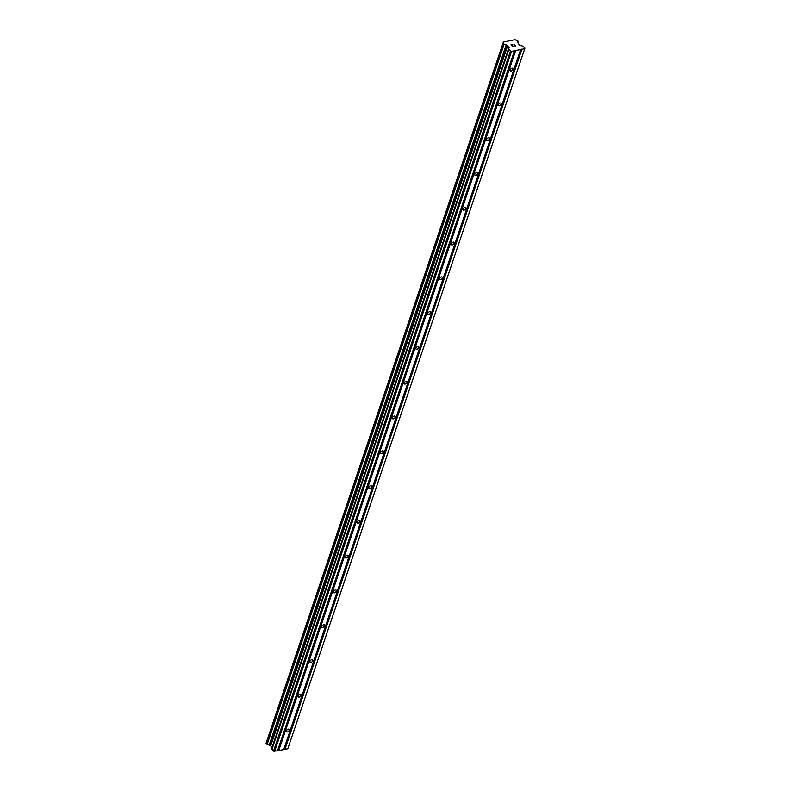 <?xml version="1.0" encoding="UTF-8"?>
<svg xmlns="http://www.w3.org/2000/svg" width="791" height="791" viewBox="0 0 791 791"><rect width="100%" height="100%" fill="white"/><g stroke="black" fill="none" stroke-linecap="round" stroke-linejoin="round"><path stroke-width="1.19" d="M286.441 730.825A1.78 1.018 -44.1 0 1 287.697 729.371A1.78 1.018 -44.1 0 1 289.101 729.302A1.78 1.018 -44.1 0 1 289.209 730.261A1.78 1.018 -44.1 0 1 287.954 731.724A1.78 1.018 -44.1 0 1 286.55 731.784A1.78 1.018 -44.1 0 1 286.441 730.825M298.217 696.04A1.78 1.018 -44.1 0 1 299.473 694.587A1.78 1.018 -44.1 0 1 300.877 694.518A1.78 1.018 -44.1 0 1 300.985 695.477A1.78 1.018 -44.1 0 1 299.73 696.93A1.78 1.018 -44.1 0 1 298.326 697A1.78 1.018 -44.1 0 1 298.217 696.04M309.993 661.256A1.78 1.018 -44.1 0 1 311.249 659.793A1.78 1.018 -44.1 0 1 312.653 659.734A1.78 1.018 -44.1 0 1 312.761 660.693A1.78 1.018 -44.1 0 1 311.506 662.146A1.78 1.018 -44.1 0 1 310.102 662.215A1.78 1.018 -44.1 0 1 309.993 661.256M321.769 626.462A1.78 1.018 -44.1 0 1 323.025 625.009A1.78 1.018 -44.1 0 1 324.429 624.949A1.78 1.018 -44.1 0 1 324.528 625.908A1.78 1.018 -44.1 0 1 323.282 627.362A1.78 1.018 -44.1 0 1 321.868 627.421A1.78 1.018 -44.1 0 1 321.769 626.462M333.545 591.678A1.78 1.018 -44.1 0 1 334.801 590.224A1.78 1.018 -44.1 0 1 336.205 590.155A1.78 1.018 -44.1 0 1 336.304 591.114A1.78 1.018 -44.1 0 1 335.048 592.578A1.78 1.018 -44.1 0 1 333.644 592.637A1.78 1.018 -44.1 0 1 333.545 591.678M345.321 556.894A1.78 1.018 -44.1 0 1 346.567 555.44A1.78 1.018 -44.1 0 1 347.981 555.371A1.78 1.018 -44.1 0 1 348.08 556.33A1.78 1.018 -44.1 0 1 346.824 557.784A1.78 1.018 -44.1 0 1 345.42 557.853A1.78 1.018 -44.1 0 1 345.321 556.894M357.087 522.109A1.78 1.018 -44.1 0 1 358.343 520.646A1.78 1.018 -44.1 0 1 359.747 520.587A1.78 1.018 -44.1 0 1 359.856 521.546A1.78 1.018 -44.1 0 1 358.6 522.999A1.78 1.018 -44.1 0 1 357.196 523.069A1.78 1.018 -44.1 0 1 357.087 522.109M368.863 487.315A1.78 1.018 -44.1 0 1 370.119 485.862A1.78 1.018 -44.1 0 1 371.523 485.803A1.78 1.018 -44.1 0 1 371.632 486.762A1.78 1.018 -44.1 0 1 370.376 488.215A1.78 1.018 -44.1 0 1 368.972 488.284A1.78 1.018 -44.1 0 1 368.863 487.315M380.639 452.531A1.78 1.018 -44.1 0 1 381.895 451.078A1.78 1.018 -44.1 0 1 383.299 451.008A1.78 1.018 -44.1 0 1 383.408 451.968A1.78 1.018 -44.1 0 1 382.152 453.431A1.78 1.018 -44.1 0 1 380.748 453.49A1.78 1.018 -44.1 0 1 380.639 452.531M392.415 417.747A1.78 1.018 -44.1 0 1 393.671 416.293A1.78 1.018 -44.1 0 1 395.075 416.224A1.78 1.018 -44.1 0 1 395.184 417.183A1.78 1.018 -44.1 0 1 393.928 418.637A1.78 1.018 -44.1 0 1 392.524 418.706A1.78 1.018 -44.1 0 1 392.415 417.747M404.191 382.963A1.78 1.018 -44.1 0 1 405.447 381.499A1.78 1.018 -44.1 0 1 406.851 381.44A1.78 1.018 -44.1 0 1 406.95 382.399A1.78 1.018 -44.1 0 1 405.704 383.853A1.78 1.018 -44.1 0 1 404.29 383.922A1.78 1.018 -44.1 0 1 404.191 382.963M415.967 348.169A1.78 1.018 -44.1 0 1 417.223 346.715A1.78 1.018 -44.1 0 1 418.627 346.656A1.78 1.018 -44.1 0 1 418.726 347.615A1.78 1.018 -44.1 0 1 417.47 349.068A1.78 1.018 -44.1 0 1 416.066 349.138A1.78 1.018 -44.1 0 1 415.967 348.169M427.743 313.384A1.78 1.018 -44.1 0 1 428.989 311.931A1.78 1.018 -44.1 0 1 430.403 311.862A1.78 1.018 -44.1 0 1 430.502 312.831A1.78 1.018 -44.1 0 1 429.246 314.284A1.78 1.018 -44.1 0 1 427.842 314.343A1.78 1.018 -44.1 0 1 427.743 313.384M439.509 278.6A1.78 1.018 -44.1 0 1 440.765 277.147A1.78 1.018 -44.1 0 1 442.169 277.077A1.78 1.018 -44.1 0 1 442.278 278.036A1.78 1.018 -44.1 0 1 441.022 279.5A1.78 1.018 -44.1 0 1 439.618 279.559A1.78 1.018 -44.1 0 1 439.509 278.6M451.285 243.816A1.78 1.018 -44.1 0 1 452.541 242.362A1.78 1.018 -44.1 0 1 453.945 242.293A1.78 1.018 -44.1 0 1 454.054 243.252A1.78 1.018 -44.1 0 1 452.798 244.706A1.78 1.018 -44.1 0 1 451.394 244.775A1.78 1.018 -44.1 0 1 451.285 243.816M463.061 209.032A1.78 1.018 -44.1 0 1 464.317 207.568A1.78 1.018 -44.1 0 1 465.721 207.509A1.78 1.018 -44.1 0 1 465.83 208.468A1.78 1.018 -44.1 0 1 464.574 209.922A1.78 1.018 -44.1 0 1 463.17 209.991A1.78 1.018 -44.1 0 1 463.061 209.032M474.837 174.238A1.78 1.018 -44.1 0 1 476.093 172.784A1.78 1.018 -44.1 0 1 477.497 172.715A1.78 1.018 -44.1 0 1 477.606 173.684A1.78 1.018 -44.1 0 1 476.35 175.137A1.78 1.018 -44.1 0 1 474.946 175.197A1.78 1.018 -44.1 0 1 474.837 174.238M486.613 139.453A1.78 1.018 -44.1 0 1 487.869 138A1.78 1.018 -44.1 0 1 489.273 137.931A1.78 1.018 -44.1 0 1 489.372 138.89A1.78 1.018 -44.1 0 1 488.126 140.353A1.78 1.018 -44.1 0 1 486.712 140.412A1.78 1.018 -44.1 0 1 486.613 139.453M498.389 104.669A1.78 1.018 -44.1 0 1 499.645 103.216A1.78 1.018 -44.1 0 1 501.049 103.146A1.78 1.018 -44.1 0 1 501.148 104.105A1.78 1.018 -44.1 0 1 499.892 105.559A1.78 1.018 -44.1 0 1 498.488 105.628A1.78 1.018 -44.1 0 1 498.389 104.669M510.165 69.885A1.78 1.018 -44.1 0 1 511.411 68.422A1.78 1.018 -44.1 0 1 512.825 68.362A1.78 1.018 -44.1 0 1 512.924 69.321A1.78 1.018 -44.1 0 1 511.668 70.775A1.78 1.018 -44.1 0 1 510.264 70.844A1.78 1.018 -44.1 0 1 510.165 69.885M277.552 750.659L283.692 749.611L520.656 49.526L511.579 51.366L510.472 51.02L508.742 49.052L509.127 46.956L506.181 44.869A1.809 0.989 18.7 0 0 504.134 44.217L503.125 43.179A1.809 0.989 18.7 0 0 503.61 42.744A1.809 0.989 18.7 0 0 503.442 42.052L515.099 39.679A1.809 0.989 18.7 0 0 517.136 40.331L518.154 41.379A1.809 0.989 18.7 0 0 517.67 41.804A1.809 0.989 18.7 0 0 517.838 42.506L519.242 44.899L522.9 46.185L524.927 48.083L524.759 48.696L520.656 49.526M503.036 43.248L266.073 743.332L503.036 43.258L266.073 743.332L267.17 744.301A1.809 0.989 18.7 0 1 269.217 744.954L272.163 747.04L271.778 749.136L273.508 751.094L277.483 750.867L514.447 50.792M266.478 742.136A1.809 0.989 18.7 0 0 266.478 742.126L503.442 42.052M266.458 742.027L503.422 41.953L266.478 742.126M283.761 749.403L287.795 748.77L524.759 48.696M511.213 44.909L511.925 45.641L511.213 44.909L512.459 44.652M511.925 45.641L512.608 45.502L511.925 45.641M512.726 45.621L512.044 45.769L512.756 46.501L512.044 45.769M512.756 46.491L514.002 46.244L512.756 46.501M512.341 44.533L510.937 44.82L512.341 44.533M514.12 46.362L512.716 46.649L510.937 44.82M513.932 44.523L515.841 46.016L514.061 44.187M515.841 46.016L514.13 44.454M518.243 41.29L517.828 42.496L518.234 41.3M278.343 750.501L515.307 50.416M278.719 750.619L515.683 50.535M274.615 751.45L511.579 51.366M273.508 751.094L510.472 51.02M269.484 745.092L506.448 45.018M269.217 744.954L506.181 44.869M284.928 749.354L521.892 49.279M284.552 749.235L521.516 49.161M271.896 749.443L508.86 49.358M271.778 749.136L508.742 49.052M272.272 747.337L509.236 47.262M272.163 747.04L509.127 46.956M270.779 745.616L507.743 45.542M270.364 745.379L507.328 45.295M267.17 744.301L504.134 44.217M503.936 44.187L266.972 744.272L503.946 44.197M266.765 744.153L503.729 44.069M266.132 743.5L503.096 43.416M517.789 42.437L518.154 41.379"/></g></svg>
